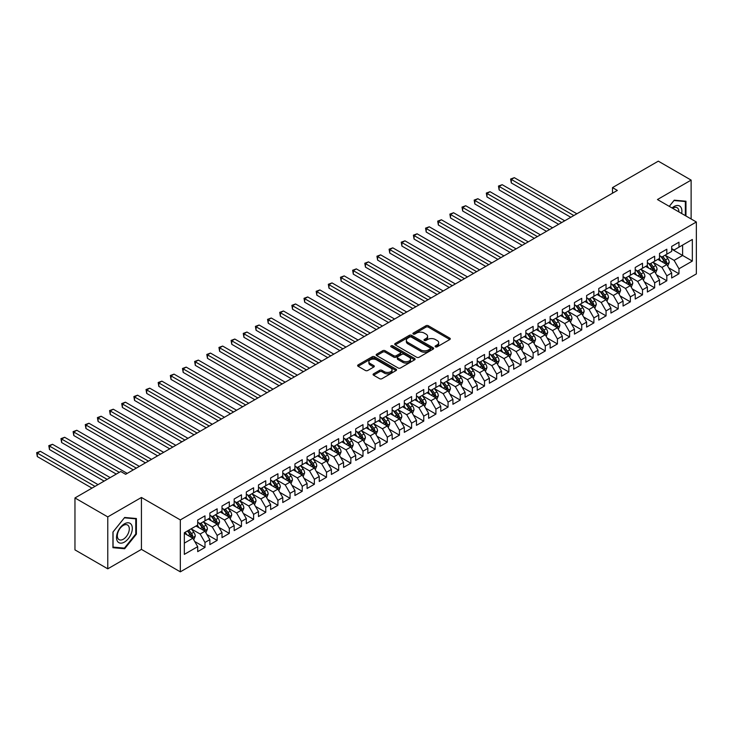 <?xml version="1.0" encoding="UTF-8"?>
<svg xmlns="http://www.w3.org/2000/svg" width="733" height="733" viewBox="0 0 733 733"><rect width="100%" height="100%" fill="white"/><g stroke="black" fill="none" stroke-linecap="round" stroke-linejoin="round"><path stroke-width="1.1" d="M435.457 346.837A1.182 0.678 0 0 0 437.125 346.837L449.796 339.516A1.686 0.971 0 0 0 450.291 338.829A1.686 0.971 0 0 0 449.796 338.142L428.329 325.745A1.686 0.971 0 0 0 425.937 325.745L413.265 333.066A1.182 0.678 0 0 0 412.917 333.542A1.182 0.678 0 0 0 413.265 334.028A1.182 0.678 0 0 0 414.933 334.028L416.573 333.084A5.397 3.115 0 0 1 424.215 333.084L426.001 334.111A5.397 3.115 0 0 1 427.586 336.319A5.397 3.115 0 0 1 426.001 338.518L424.361 339.471A1.182 0.678 0 0 0 424.013 339.947A1.182 0.678 0 0 0 424.361 340.433A1.182 0.678 0 0 0 426.029 340.433L427.669 339.489A5.397 3.115 0 0 1 435.31 339.489L437.097 340.515A5.397 3.115 0 0 1 438.673 342.723A5.397 3.115 0 0 1 437.097 344.931L435.457 345.875A1.182 0.678 0 0 0 435.109 346.361A1.182 0.678 0 0 0 435.457 346.837L435.457 345.875M373.573 373.821A1.686 0.971 0 0 0 373.079 374.508A1.686 0.971 0 0 0 373.573 375.195L379.593 378.677A1.686 0.971 0 0 0 381.985 378.677L396.058 370.55A1.686 0.971 0 0 0 396.553 369.863A1.686 0.971 0 0 0 396.058 369.166L374.59 356.769A1.686 0.971 0 0 0 372.199 356.769L358.125 364.897A1.686 0.971 0 0 0 357.631 365.593A1.686 0.971 0 0 0 358.125 366.28L365.401 370.477A1.686 0.971 0 0 0 367.783 370.477L373.812 367.004A1.686 0.971 0 0 0 374.306 366.317A1.686 0.971 0 0 0 373.812 365.62L370.202 363.541A4.517 2.602 0 0 1 368.882 361.699A4.517 2.602 0 0 1 371.668 359.289A4.517 2.602 0 0 1 376.588 359.857L390.716 368.021A4.517 2.602 0 0 1 392.045 369.863A4.517 2.602 0 0 1 389.26 372.263A4.517 2.602 0 0 1 384.339 371.704L381.985 370.339A1.686 0.971 0 0 0 379.593 370.339L373.573 373.821L373.573 375.195M107.769 516.902L107.769 568.826L141.432 549.384L141.432 497.469L107.769 516.902L74.958 497.954L120.771 471.502L125.636 474.306L617.351 190.415L612.495 187.611L612.495 193.228M141.432 497.469L180.327 519.917L696.35 221.989L696.35 273.913L180.327 571.841L180.327 519.917M691.127 218.975L691.127 180.107L657.455 199.541L696.35 221.989M691.127 180.107L658.307 161.159L612.495 187.611M416.692 357.255A1.686 0.971 0 0 0 419.084 357.255L433.157 349.128A1.686 0.971 0 0 0 433.652 348.441A1.686 0.971 0 0 0 433.157 347.754L411.689 335.357A1.686 0.971 0 0 0 409.298 335.357L395.224 343.484A1.686 0.971 0 0 0 394.73 344.171A1.686 0.971 0 0 0 395.224 344.858L416.692 357.255M391.578 347.094A1.182 0.678 0 0 1 392.778 347.259L414.585 359.848L400.53 367.966A1.686 0.971 0 0 1 398.147 367.966L376.67 355.569L376.67 354.195A1.686 0.971 0 0 0 376.176 354.882A1.686 0.971 0 0 0 376.67 355.569M376.67 354.195L382.699 350.713A1.686 0.971 0 0 1 385.082 350.713L393.795 355.743A1.686 0.971 0 0 0 396.177 355.743L400.172 353.434A1.686 0.971 0 0 0 400.667 352.747A1.686 0.971 0 0 0 400.172 352.06L391.11 346.819A1.182 0.678 0 0 1 390.762 346.343A1.182 0.678 0 0 1 391.495 345.71A1.182 0.678 0 0 1 392.778 345.857L414.612 358.464A1.686 0.971 0 0 1 415.107 359.152A1.686 0.971 0 0 1 414.612 359.839L414.612 358.464M671.675 249.147L682.615 255.46L682.615 245.079L692.337 239.462L678.969 247.186L678.969 242.202L671.675 246.407L671.675 251.392L666.819 254.195L666.819 249.22L659.526 253.426L659.526 258.41L654.661 261.214L654.661 256.238L647.376 260.444L647.376 265.428L642.511 268.232L642.511 263.248L635.218 267.463L635.218 272.447L630.362 275.251L630.362 270.266L623.068 274.481L623.068 279.456L618.203 282.269L618.203 277.285L610.91 281.49L610.91 286.475L606.054 289.278L606.054 284.303L598.76 288.509L598.76 293.493L593.895 296.297L593.895 291.313L586.611 295.527L586.611 300.512L581.745 303.315L581.745 298.331L574.452 302.546L574.452 307.521L569.596 310.334L569.596 305.349L562.303 309.564L562.303 314.539L557.437 317.352L557.437 312.368L550.144 316.574L550.144 321.558L545.288 324.362L545.288 319.386L537.995 323.592L537.995 328.576L533.129 331.38L533.129 326.396L525.845 330.61L525.845 335.595L520.98 338.399L520.98 333.414L513.686 337.629L513.686 342.604L508.83 345.417L508.83 340.433L501.537 344.647L501.537 349.623L496.672 352.436L496.672 347.451L489.378 351.657L489.378 356.641L484.522 359.445L484.522 354.47L477.229 358.675L477.229 363.66L472.364 366.463L472.364 361.479L465.07 365.694L465.07 370.678L460.214 373.482L460.214 368.497L452.921 372.712L452.921 377.687L448.065 380.5L448.065 375.516L440.771 379.721L440.771 384.706L435.906 387.519L435.906 382.534L428.613 386.74L428.613 391.724L423.756 394.528L423.756 389.553L416.463 393.758L416.463 398.743L411.598 401.547L411.598 396.562L404.304 400.777L404.304 405.761L399.448 408.565L399.448 403.581L392.155 407.795L392.155 412.771L387.29 415.584L387.29 410.599L380.006 414.805L380.006 419.789L375.14 422.602L375.14 417.618L367.847 421.823L367.847 426.808L362.991 429.611L362.991 424.636L355.697 428.842L355.697 433.826L350.832 436.63L350.832 431.645L343.539 435.86L343.539 440.845L338.683 443.648L338.683 438.664L331.389 442.879L331.389 447.854L326.524 450.667L326.524 445.682L319.24 449.888L319.24 454.872L314.375 457.676L314.375 452.701L307.081 456.906L307.081 461.891L302.225 464.695L302.225 459.719L294.932 463.925L294.932 468.909L290.066 471.713L290.066 466.729L282.773 470.943L282.773 475.928L277.917 478.731L277.917 473.747L270.624 477.962L270.624 482.937L265.758 485.75L265.758 480.766L258.474 484.971L258.474 489.956L253.609 492.759L253.609 487.784L246.315 491.99L246.315 496.974L241.459 499.778L241.459 494.802L234.166 499.008L234.166 503.992L229.301 506.796L229.301 501.812L222.007 506.027L222.007 511.011L217.151 513.815L217.151 508.83L209.858 513.045L209.858 518.02L204.993 520.833L204.993 515.849L197.708 520.054L197.708 525.039L184.331 532.754L184.331 554.368L197.708 546.653L192.843 538.233L184.331 533.322M692.337 239.462L692.337 261.076L678.969 268.791L674.113 260.371L665.298 255.286M668.698 267.847L678.969 273.776L678.969 268.791M678.969 273.776L671.675 277.99L671.675 273.006L666.819 275.81L661.954 267.389L653.149 262.304M656.548 274.866L666.819 280.794L666.819 275.81M666.819 280.794L659.526 285L659.526 280.024L654.661 282.828L649.805 274.408L640.99 269.323M644.399 281.884L654.661 287.812L654.661 282.828M654.661 287.812L647.376 292.018L647.376 287.034L642.511 289.847L637.646 281.426L628.841 276.341M632.24 288.894L642.511 294.822L642.511 289.847M642.511 294.822L635.218 299.037L635.218 294.052L630.362 296.865L625.496 288.445L616.682 283.35M620.091 295.912L630.362 301.84L630.362 296.865M630.362 301.84L623.068 306.055L623.068 301.071L618.203 303.874L613.347 295.454L604.533 290.369M607.932 302.931L618.203 308.859L618.203 303.874M618.203 308.859L610.91 313.073L610.91 308.089L606.054 310.893L601.188 302.472L592.383 297.387M595.782 309.949L606.054 315.877L606.054 310.893M606.054 315.877L598.76 320.083L598.76 315.108L593.895 317.911L589.039 309.491L580.224 304.406M583.633 316.968L593.895 322.896L593.895 317.911M593.895 322.896L586.611 327.101L586.611 322.117L581.745 324.93L576.88 316.509L568.075 311.424M571.474 323.977L581.745 329.905L581.745 324.93M581.745 329.905L574.452 334.12L574.452 329.135L569.596 331.939L564.731 323.528L555.916 318.434M559.325 330.995L569.596 336.923L569.596 331.939M569.596 336.923L562.303 341.138L562.303 336.154L557.437 338.958L552.581 330.537L543.767 325.452M547.166 338.014L557.437 343.942L557.437 338.958M557.437 343.942L550.144 348.148L550.144 343.172L545.288 345.976L540.423 337.556L531.617 332.47M535.017 345.032L545.288 350.96L545.288 345.976M545.288 350.96L537.995 355.166L537.995 350.191L533.129 352.994L528.273 344.574L519.459 339.489M522.867 352.042L533.129 357.979L533.129 352.994M533.129 357.979L525.845 362.184L525.845 357.2L520.98 360.013L516.114 351.593L507.309 346.498M510.709 359.06L520.98 364.988L520.98 360.013M520.98 364.988L513.686 369.203L513.686 364.219L508.83 367.022L503.965 358.602L495.151 353.517M498.559 366.079L508.83 372.007L508.83 367.022M508.83 372.007L501.537 376.221L501.537 371.237L496.672 374.041L491.816 365.62L483.001 360.535M486.4 373.097L496.672 379.025L496.672 374.041M496.672 379.025L489.378 383.231L489.378 378.255L484.522 381.059L479.657 372.639L470.852 367.554M474.251 380.115L484.522 386.044L484.522 381.059M484.522 386.044L477.229 390.249L477.229 385.274L472.364 388.078L467.507 379.657L458.693 374.572M462.102 387.125L472.364 393.062L472.364 388.078M472.364 393.062L465.07 397.268L465.07 392.283L460.214 395.096L455.349 386.676L446.544 381.581M449.943 394.143L460.214 400.071L460.214 395.096M460.214 400.071L452.921 404.286L452.921 399.302L448.065 402.105L443.199 393.685L434.385 388.6M437.793 401.162L448.065 407.09L448.065 402.105M448.065 407.09L440.771 411.305L440.771 406.32L435.906 409.124L431.05 400.704L422.235 395.618M425.635 408.18L435.906 414.108L435.906 409.124M435.906 414.108L428.613 418.314L428.613 413.339L423.756 416.142L418.891 407.722L410.077 402.637M413.485 415.199L423.756 421.127L423.756 416.142M423.756 421.127L416.463 425.332L416.463 420.348L411.598 423.161L406.742 414.741L397.927 409.655M401.327 422.208L411.598 428.145L411.598 423.161M411.598 428.145L404.304 432.351L404.304 427.366L399.448 430.179L394.583 421.759L385.778 416.665M389.177 429.226L399.448 435.155L399.448 430.179M399.448 435.155L392.155 439.369L392.155 434.385L387.29 437.189L382.434 428.768L373.619 423.683M377.028 436.245L387.29 442.173L387.29 437.189M387.29 442.173L380.006 446.388L380.006 441.403L375.14 444.207L370.284 435.787L361.47 430.702M364.869 443.263L375.14 449.192L375.14 444.207M375.14 449.192L367.847 453.397L367.847 448.422L362.991 451.226L358.125 442.805L349.311 437.72M352.72 450.282L362.991 456.21L362.991 451.226M362.991 456.21L355.697 460.416L355.697 455.431L350.832 458.244L345.976 449.824L337.162 444.739M340.561 457.291L350.832 463.219L350.832 458.244M350.832 463.219L343.539 467.434L343.539 462.45L338.683 465.263L333.817 456.842L325.012 451.748M328.411 464.31L338.683 470.238L338.683 465.263M338.683 470.238L331.389 474.453L331.389 469.468L326.524 472.272L321.668 463.852L312.854 458.766M316.262 471.328L326.524 477.256L326.524 472.272M326.524 477.256L319.24 481.471L319.24 476.487L314.375 479.29L309.509 470.87L300.704 465.785M304.103 478.347L314.375 484.275L314.375 479.29M314.375 484.275L307.081 488.48L307.081 483.505L302.225 486.309L297.36 477.889L288.545 472.803M291.954 485.365L302.225 491.293L302.225 486.309M302.225 491.293L294.932 495.499L294.932 490.514L290.066 493.327L285.21 484.907L276.396 479.822M279.795 492.374L290.066 498.303L290.066 493.327M290.066 498.303L282.773 502.517L282.773 497.533L277.917 500.346L273.052 491.925L264.246 486.831M267.646 499.393L277.917 505.321L277.917 500.346M277.917 505.321L270.624 509.536L270.624 504.551L265.758 507.355L260.902 498.935L252.088 493.85M255.496 506.411L265.758 512.34L265.758 507.355M265.758 512.34L258.474 516.554L258.474 511.57L253.609 514.374L248.744 505.953L239.938 500.868M243.338 513.43L253.609 519.358L253.609 514.374M253.609 519.358L246.315 523.564L246.315 518.588L241.459 521.392L236.594 512.972L227.78 507.887M231.188 520.448L241.459 526.376L241.459 521.392M241.459 526.376L234.166 530.582L234.166 525.598L229.301 528.411L224.445 519.99L215.63 514.905M219.03 527.458L229.301 533.386L229.301 528.411M229.301 533.386L222.007 537.601L222.007 532.616L217.151 535.429L212.286 527.009L203.481 521.914M206.88 534.476L217.151 540.404L217.151 535.429M217.151 540.404L209.858 544.619L209.858 539.635L204.993 542.438L200.136 534.018L191.322 528.933M194.731 541.495L204.993 547.423L204.993 542.438M204.993 547.423L197.708 551.628L197.708 546.653M197.708 522.235L200.136 523.637L204.993 520.833M184.331 543.144L192.843 538.233M209.858 515.217L212.286 516.618L217.151 513.815M200.136 534.018L204.993 531.214L196.004 526.019M209.858 539.635L204.993 531.214M222.007 508.198L224.445 509.6L229.301 506.796M212.286 527.009L217.151 524.196L208.154 519.01M222.007 532.616L217.151 524.196M234.166 501.18L236.594 502.591L241.459 499.778M224.445 519.99L229.301 517.177L220.312 511.991M234.166 525.598L229.301 517.177M246.315 494.17L248.744 495.572L253.609 492.759M236.594 512.972L241.459 510.168L232.462 504.973M246.315 518.588L241.459 510.168M258.474 487.152L260.902 488.554L265.758 485.75M248.744 505.953L253.609 503.15L244.611 497.954M258.474 511.57L253.609 503.15M270.624 480.133L273.052 481.535L277.917 478.731M260.902 498.935L265.758 496.131L256.77 490.936M270.624 504.551L265.758 496.131M282.773 473.115L285.21 474.517L290.066 471.713M273.052 491.925L277.917 489.113L268.919 483.927M282.773 497.533L277.917 489.113M294.932 466.096L297.36 467.507L302.225 464.695M285.21 484.907L290.066 482.094L281.078 476.908M294.932 490.514L290.066 482.094M307.081 459.087L309.509 460.489L314.375 457.676M297.36 477.889L302.225 475.085L293.227 469.89M307.081 483.505L302.225 475.085M319.24 452.069L321.668 453.47L326.524 450.667M309.509 470.87L314.375 468.066L305.377 462.871M319.24 476.487L314.375 468.066M331.389 445.05L333.817 446.452L338.683 443.648M321.668 463.852L326.524 461.048L317.536 455.853M331.389 469.468L326.524 461.048M343.539 438.032L345.976 439.434L350.832 436.63M333.817 456.842L338.683 454.029L329.685 448.843M343.539 462.45L338.683 454.029M355.697 431.013L358.125 432.424L362.991 429.611M345.976 449.824L350.832 447.011L341.844 441.825M355.697 455.431L350.832 447.011M367.847 424.004L370.284 425.406L375.14 422.602M358.125 442.805L362.991 440.002L353.993 434.806M367.847 448.422L362.991 440.002M380.006 416.985L382.434 418.387L387.29 415.584M370.284 435.787L375.14 432.983L366.152 427.788M380.006 441.403L375.14 432.983M392.155 409.967L394.583 411.369L399.448 408.565M382.434 428.768L387.29 425.965L378.301 420.769M392.155 434.385L387.29 425.965M404.304 402.948L406.742 404.35L411.598 401.547M394.583 421.759L399.448 418.946L390.451 413.76M404.304 427.366L399.448 418.946M416.463 395.93L418.891 397.341L423.756 394.528M406.742 414.741L411.598 411.937L402.609 406.742M416.463 420.348L411.598 411.937M428.613 388.921L431.05 390.322L435.906 387.519M418.891 407.722L423.756 404.918L414.759 399.723M428.613 413.339L423.756 404.918M440.771 381.902L443.199 383.304L448.065 380.5M431.05 400.704L435.906 397.9L426.918 392.705M440.771 406.32L435.906 397.9M452.921 374.884L455.349 376.286L460.214 373.482M443.199 393.685L448.065 390.881L439.067 385.686M452.921 399.302L448.065 390.881M465.07 367.865L467.507 369.267L472.364 366.463M455.349 386.676L460.214 383.863L451.216 378.677M465.07 392.283L460.214 383.863M477.229 360.856L479.657 362.258L484.522 359.445M467.507 379.657L472.364 376.854L463.375 371.658M477.229 385.274L472.364 376.854M489.378 353.837L491.816 355.239L496.672 352.436M479.657 372.639L484.522 369.835L475.525 364.64M489.378 378.255L484.522 369.835M501.537 346.819L503.965 348.221L508.83 345.417M491.816 365.62L496.672 362.817L487.683 357.622M501.537 371.237L496.672 362.817M513.686 339.8L516.114 341.202L520.98 338.399M503.965 358.602L508.83 355.798L499.833 350.603M513.686 364.219L508.83 355.798M525.845 332.782L528.273 334.193L533.129 331.38M516.114 351.593L520.98 348.78L511.982 343.594M525.845 357.2L520.98 348.78M537.995 325.773L540.423 327.175L545.288 324.362M528.273 344.574L533.129 341.77L524.141 336.575M537.995 350.191L533.129 341.77M550.144 318.754L552.581 320.156L557.437 317.352M540.423 337.556L545.288 334.752L536.29 329.557M550.144 343.172L545.288 334.752M562.303 311.736L564.731 313.138L569.596 310.334M552.581 330.537L557.437 327.733L548.449 322.538M562.303 336.154L557.437 327.733M574.452 304.717L576.88 306.119L581.745 303.315M564.731 323.528L569.596 320.715L560.598 315.529M574.452 329.135L569.596 320.715M586.611 297.699L589.039 299.11L593.895 296.297M576.88 316.509L581.745 313.697L572.748 308.511M586.611 322.117L581.745 313.697M598.76 290.689L601.188 292.091L606.054 289.278M589.039 309.491L593.895 306.687L584.907 301.492M598.76 315.108L593.895 306.687M610.91 283.671L613.347 285.073L618.203 282.269M601.188 302.472L606.054 299.669L597.056 294.474M610.91 308.089L606.054 299.669M623.068 276.653L625.496 278.054L630.362 275.251M613.347 295.454L618.203 292.65L609.215 287.455M623.068 301.071L618.203 292.65M635.218 269.634L637.646 271.036L642.511 268.232M625.496 288.445L630.362 285.632L621.364 280.446M635.218 294.052L630.362 285.632M647.376 262.616L649.805 264.027L654.661 261.214M637.646 281.426L642.511 278.613L633.514 273.427M647.376 287.034L642.511 278.613M659.526 255.606L661.954 257.008L666.819 254.195M649.805 274.408L654.661 271.604L645.672 266.409M659.526 280.024L654.661 271.604M671.675 248.588L674.113 249.99L678.969 247.186M661.954 267.389L666.819 264.586L657.822 259.39M671.675 273.006L666.819 264.586M74.958 497.954L74.958 549.878L107.769 568.826M141.432 549.384L180.327 571.841M674.113 260.371L682.615 255.46L692.337 261.076M685.96 215.997L685.96 201.227L674.232 200.182L669.266 206.358M136.393 534.155L136.393 518.515L124.665 517.471L112.937 532.057L112.937 547.698L124.665 548.742L136.393 534.155L135.779 533.807M435.924 347.002L437.097 346.333A5.397 3.115 0 0 0 438.673 344.125L438.673 342.723M427.586 336.319L427.586 337.721A5.397 3.115 0 0 1 426.001 339.929L424.828 340.598M449.796 338.142L449.796 339.516L428.329 327.147A1.686 0.971 0 0 0 425.937 327.147L413.742 334.193M433.157 347.754L433.157 349.128L411.689 336.759A1.686 0.971 0 0 0 409.298 336.759L395.243 344.867L395.224 343.484M430.179 348.926A1.182 0.678 0 0 0 430.518 348.441A1.182 0.678 0 0 0 430.179 347.955L411.332 337.079A1.182 0.678 0 0 0 409.655 337.079L407.933 338.078A5.397 3.115 0 0 0 406.348 340.277A5.397 3.115 0 0 0 407.933 342.485L420.815 349.925A5.397 3.115 0 0 0 428.448 349.925L430.179 348.926L430.179 350.328A1.182 0.678 0 0 0 430.518 349.843L430.518 348.441M406.348 340.277L406.348 341.679A5.397 3.115 0 0 0 407.933 343.887L407.933 342.485M430.179 350.328L428.448 351.327A5.397 3.115 0 0 1 420.815 351.327L407.933 343.887M376.698 355.578L382.699 352.115L382.699 350.713M400.667 352.747L400.667 354.149A1.686 0.971 0 0 1 400.172 354.836L396.177 357.145A1.686 0.971 0 0 1 393.795 357.145L385.082 352.115A1.686 0.971 0 0 0 382.699 352.115M402.829 360.957A4.517 2.602 0 0 0 407.75 361.525A4.517 2.602 0 0 0 410.535 359.115A4.517 2.602 0 0 0 409.206 357.273L404.231 354.396A1.686 0.971 0 0 0 401.849 354.396L397.845 356.705A1.686 0.971 0 0 0 397.35 357.392A1.686 0.971 0 0 0 397.845 358.08L402.829 360.957L402.829 362.359A4.517 2.602 0 0 0 407.75 362.927A4.517 2.602 0 0 0 410.535 360.517L410.535 359.115M397.35 357.392L397.35 358.794A1.686 0.971 0 0 0 397.845 359.482L397.845 358.08M402.829 362.359L397.845 359.482M392.045 369.863L392.045 371.264A4.517 2.602 0 0 1 389.26 373.665A4.517 2.602 0 0 1 384.339 373.106L381.985 371.741A1.686 0.971 0 0 0 379.593 371.741L373.592 375.214M368.882 361.699L368.882 363.101A4.517 2.602 0 0 0 370.202 364.942L370.202 363.541M373.784 367.013L370.202 364.942M396.04 370.559L374.59 358.18A1.686 0.971 0 0 0 372.199 358.18L358.144 366.289M123.428 548.027L124.665 548.742M667.717 266.143L669.22 262.469A4.554 2.63 -120 0 0 667.772 258.584L665.188 255.139M661.074 261.269L659.114 258.648M576.88 213.779L514.328 177.67L511.295 179.42L511.295 182.929L570.805 217.289M660.607 256.229L664.006 260.765A4.554 2.63 60 0 1 665.307 263.504C665.995 264.421 666.48 264.137 666.764 262.661A4.554 2.63 -120 0 0 665.463 259.922L662.879 256.477M661.404 256.687L664.593 260.948A2.318 1.338 60 0 1 665.014 261.654L666.764 262.661M511.295 182.929L510.626 179.035L573.847 215.539M510.626 179.035L514.328 177.67M655.568 273.162L657.07 269.478A4.554 2.63 -120 0 0 655.614 265.603L653.039 262.157M648.925 268.287L646.955 265.667M564.731 220.798L502.178 184.689L499.136 186.439L499.136 189.948L558.656 224.307M648.448 263.239L651.848 267.774A4.554 2.63 60 0 1 653.149 270.514C653.836 271.43 654.322 271.155 654.615 269.68A4.554 2.63 -120 0 0 653.305 266.94L650.73 263.486M649.255 263.706L652.443 267.957A2.318 1.338 60 0 1 652.865 268.663L654.615 269.68M499.136 189.948L498.467 186.054L561.689 222.557M498.467 186.054L502.178 184.689M643.409 280.171L644.921 276.497A4.554 2.63 -120 0 0 643.464 272.621L640.88 269.176M636.766 275.306L634.805 272.685M552.581 227.816L490.029 191.707L486.987 193.457L486.987 196.966L546.497 231.326M636.299 270.257L639.698 274.793A4.554 2.63 60 0 1 640.999 277.532C641.687 278.448 642.172 278.174 642.456 276.689A4.554 2.63 -120 0 0 641.155 273.95L638.571 270.504M637.096 270.724L640.285 274.976A2.318 1.338 60 0 1 640.706 275.681L642.456 276.689M486.987 196.966L486.318 193.072L549.539 229.576M486.318 193.072L490.029 191.707M681.644 213.505A11.169 6.45 120 0 0 680.829 207.164A11.169 6.45 120 0 0 672.042 207.961M678.859 211.892A8.457 4.884 120 0 0 678.062 208.593A8.457 4.884 120 0 0 677.109 207.714A8.457 4.884 120 0 0 672.619 208.291M673.966 200.512L685.355 201.538L685.355 215.639M684.595 201.108L685.355 201.538M669.293 206.367L673.984 200.53M117.582 541.476A11.169 6.45 120 0 0 128.367 538.59A11.169 6.45 120 0 0 131.262 524.462A11.169 6.45 120 0 0 120.469 527.348A11.169 6.45 120 0 0 117.582 541.476M118.132 538.773A8.457 4.884 120 0 0 119.085 539.653A8.457 4.884 120 0 0 126.956 535.704A8.457 4.884 120 0 0 128.495 525.882A8.457 4.884 120 0 0 127.542 525.002A8.457 4.884 120 0 0 119.671 528.951A8.457 4.884 120 0 0 118.132 538.773M124.418 517.819L135.779 518.836L135.779 533.981L124.418 548.119L113.056 547.102L113.056 531.956L124.399 517.8M135.028 518.396L135.779 518.836M631.26 287.189L632.762 283.515A4.554 2.63 -120 0 0 631.315 279.639L628.731 276.194M624.617 282.315L622.656 279.694M540.423 234.835L477.87 198.716L474.837 200.476L474.837 203.985L534.348 238.344M624.14 277.276L627.54 281.811A4.554 2.63 60 0 1 628.85 284.551C629.528 285.467 630.014 285.183 630.307 283.708A4.554 2.63 -120 0 0 629.006 280.968L626.422 277.523M624.947 277.734L628.135 281.994A2.318 1.338 60 0 1 628.557 282.7L630.307 283.708M474.837 203.985L474.169 200.091L537.39 236.585M474.169 200.091L477.87 198.716M619.101 294.208L620.613 290.534A4.554 2.63 -120 0 0 619.156 286.649L616.572 283.204M612.458 289.333L610.497 286.713M528.273 241.853L465.721 205.735L462.679 207.494L462.679 211.003L522.198 245.363M611.991 284.294L615.39 288.829A4.554 2.63 60 0 1 616.691 291.569C617.378 292.485 617.864 292.201 618.148 290.726A4.554 2.63 -120 0 0 616.847 287.987L614.263 284.541M612.797 284.752L615.986 289.013A2.318 1.338 60 0 1 616.407 289.718L618.148 290.726M462.679 211.003L462.01 207.1L525.231 243.603M462.01 207.1L465.721 205.735M606.951 301.226L608.454 297.552A4.554 2.63 -120 0 0 607.006 293.667L604.423 290.222M600.309 296.352L598.348 293.731M516.114 248.863L453.562 212.753L450.529 214.503L450.529 218.013L510.04 252.372M599.841 291.313L603.241 295.848A4.554 2.63 60 0 1 604.542 298.588C605.229 299.504 605.715 299.22 605.999 297.745A4.554 2.63 -120 0 0 604.698 295.005L602.114 291.56M600.639 291.771L603.827 296.031A2.318 1.338 60 0 1 604.249 296.737L605.999 297.745M450.529 218.013L449.86 214.118L513.082 250.622M449.86 214.118L453.562 212.753M594.802 308.245L596.305 304.561A4.554 2.63 -120 0 0 594.848 300.686L592.273 297.241M588.159 303.37L586.189 300.75M503.965 255.881L441.413 219.772L438.371 221.522L438.371 225.031L497.89 259.39M587.683 298.322L591.082 302.857A4.554 2.63 60 0 1 592.383 305.597C593.07 306.513 593.556 306.238 593.849 304.763A4.554 2.63 -120 0 0 592.539 302.023L589.964 298.569M588.489 298.789L591.678 303.041A2.318 1.338 60 0 1 592.099 303.746L593.849 304.763M438.371 225.031L437.702 221.137L500.923 257.64M437.702 221.137L441.413 219.772M582.643 315.254L584.155 311.58A4.554 2.63 -120 0 0 582.698 307.704L580.115 304.259M576.001 310.389L574.04 307.768M491.816 262.9L429.263 226.79L426.221 228.54L426.221 232.049L485.732 266.409M575.533 305.34L578.933 309.876A4.554 2.63 60 0 1 580.234 312.615C580.921 313.532 581.406 313.257 581.69 311.772A4.554 2.63 -120 0 0 580.389 309.033L577.806 305.588M576.33 305.808L579.519 310.059A2.318 1.338 60 0 1 579.94 310.765L581.69 311.772M426.221 232.049L425.552 228.155L488.774 264.65M425.552 228.155L429.263 226.79M570.494 322.273L571.997 318.598A4.554 2.63 -120 0 0 570.549 314.723L567.965 311.268M563.851 317.398L561.89 314.778M479.657 269.918L417.104 233.8L414.072 235.559L414.072 239.068L473.582 273.427M563.375 312.359L566.774 316.894A4.554 2.63 60 0 1 568.084 319.634C568.762 320.55 569.248 320.266 569.541 318.791A4.554 2.63 -120 0 0 568.24 316.051L565.656 312.606M564.181 312.817L567.369 317.077A2.318 1.338 60 0 1 567.791 317.783L569.541 318.791M414.072 239.068L413.403 235.174L476.624 271.668M413.403 235.174L417.104 233.8M558.335 329.291L559.847 325.617A4.554 2.63 -120 0 0 558.39 321.732L555.806 318.287M551.692 324.417L549.732 321.796M467.507 276.937L404.955 240.818L401.913 242.577L401.913 246.077L461.433 280.446M551.225 319.377L554.624 323.913A4.554 2.63 60 0 1 555.926 326.652C556.613 327.569 557.098 327.284 557.382 325.809A4.554 2.63 -120 0 0 556.081 323.07L553.497 319.625M552.022 319.835L555.22 324.096A2.318 1.338 60 0 1 555.641 324.801L557.382 325.809M401.913 246.077L401.244 242.183L464.465 278.687M401.244 242.183L404.955 240.818M546.186 336.31L547.688 332.626A4.554 2.63 -120 0 0 546.241 328.75L543.657 325.305M539.543 331.435L537.582 328.815M455.349 283.946L392.796 247.836L389.764 249.586L389.764 253.096L449.274 287.455M539.076 326.396L542.475 330.931A4.554 2.63 60 0 1 543.776 333.671C544.463 334.587 544.949 334.303 545.233 332.828A4.554 2.63 -120 0 0 543.932 330.088L541.348 326.643M539.873 326.854L543.061 331.114A2.318 1.338 60 0 1 543.483 331.811L545.233 332.828M389.764 253.096L389.095 249.202L452.316 285.705M389.095 249.202L392.796 247.836M534.036 343.328L535.539 339.645A4.554 2.63 -120 0 0 534.082 335.769L531.507 332.324M527.394 338.454L525.424 335.833M443.199 290.964L380.647 254.855L377.605 256.605L377.605 260.114L437.125 294.474M526.917 333.405L530.316 337.94A4.554 2.63 60 0 1 531.617 340.68C532.305 341.596 532.79 341.321 533.083 339.837A4.554 2.63 -120 0 0 531.773 337.107L529.199 333.652M527.723 333.872L530.912 338.124A2.318 1.338 60 0 1 531.333 338.829L533.083 339.837M377.605 260.114L376.936 256.22L440.157 292.724M376.936 256.22L380.647 254.855M521.878 350.337L523.389 346.663A4.554 2.63 -120 0 0 521.933 342.787L519.349 339.342M515.235 345.463L513.274 342.852M431.041 297.983L368.497 261.873L365.455 263.623L365.455 267.133L424.966 301.492M514.768 340.424L518.167 344.959A4.554 2.63 60 0 1 519.468 347.699C520.155 348.615 520.641 348.34 520.925 346.856A4.554 2.63 -120 0 0 519.624 344.116L517.04 340.671M515.565 340.891L518.753 345.142A2.318 1.338 60 0 1 519.175 345.848L520.925 346.856M365.455 267.133L364.787 263.239L428.008 299.733M364.787 263.239L368.497 261.873M509.728 357.356L511.231 353.682A4.554 2.63 -120 0 0 509.774 349.806L507.199 346.352M503.085 352.481L501.125 349.861M418.891 305.001L356.339 268.883L353.306 270.642L353.306 274.151L412.816 308.511M502.609 347.442L506.008 351.977A4.554 2.63 60 0 1 507.318 354.717C507.996 355.633 508.482 355.349 508.775 353.874A4.554 2.63 -120 0 0 507.465 351.134L504.89 347.689M503.415 347.9L506.604 352.161A2.318 1.338 60 0 1 507.025 352.866L508.775 353.874M353.306 274.151L352.637 270.257L415.849 306.751M352.637 270.257L356.339 268.883M497.57 364.374L499.081 360.7A4.554 2.63 -120 0 0 497.625 356.815L495.041 353.37M490.927 359.5L488.966 356.879M406.742 312.02L344.189 275.901L341.147 277.66L341.147 281.16L400.658 315.52M490.459 354.46L493.859 358.996A4.554 2.63 60 0 1 495.16 361.736C495.847 362.652 496.333 362.368 496.617 360.893A4.554 2.63 -120 0 0 495.316 358.153L492.732 354.708M491.257 354.919L494.445 359.179A2.318 1.338 60 0 1 494.867 359.885L496.617 360.893M341.147 281.16L340.478 277.266L403.7 313.77M340.478 277.266L344.189 275.901M485.42 371.393L486.923 367.709A4.554 2.63 -120 0 0 485.475 363.834L482.891 360.389M478.777 366.518L476.816 363.898M394.583 319.029L332.031 282.92L328.998 284.67L328.998 288.179L388.508 322.538M478.31 361.47L481.7 366.014A4.554 2.63 60 0 1 483.01 368.754C483.688 369.67 484.183 369.386 484.467 367.911A4.554 2.63 -120 0 0 483.166 365.171L480.582 361.726M479.107 361.937L482.296 366.198A2.318 1.338 60 0 1 482.717 366.894L484.467 367.911M328.998 288.179L328.329 284.285L391.55 320.788M328.329 284.285L332.031 282.92M473.261 378.411L474.773 374.728A4.554 2.63 -120 0 0 473.316 370.852L470.733 367.407M466.619 373.537L464.658 370.916M382.434 326.048L319.881 289.938L316.839 291.688L316.839 295.197L376.359 329.557M466.151 368.488L469.551 373.024A4.554 2.63 60 0 1 470.852 375.763C471.539 376.68 472.025 376.405 472.318 374.92A4.554 2.63 -120 0 0 471.007 372.181L468.424 368.736M466.958 368.956L470.146 373.207A2.318 1.338 60 0 1 470.568 373.912L472.318 374.92M316.839 295.197L316.17 291.303L379.392 327.807M316.17 291.303L319.881 289.938M461.112 385.421L462.615 381.746A4.554 2.63 -120 0 0 461.167 377.871L458.583 374.426M454.469 380.546L452.508 377.935M370.275 333.066L307.723 296.947L304.69 298.707L304.69 302.216L364.2 336.575M454.002 375.507L457.401 380.042A4.554 2.63 60 0 1 458.702 382.782C459.389 383.698 459.875 383.414 460.159 381.939A4.554 2.63 -120 0 0 458.858 379.199L456.274 375.754M454.799 375.974L457.988 380.225A2.318 1.338 60 0 1 458.409 380.931L460.159 381.939M304.69 302.216L304.021 298.322L367.242 334.816M304.021 298.322L307.723 296.947M448.962 392.439L450.465 388.765A4.554 2.63 -120 0 0 449.008 384.889L446.434 381.435M442.32 387.565L440.35 384.944M358.125 340.085L295.573 303.966L292.531 305.725L292.531 309.234L352.051 343.594M441.843 382.525L445.243 387.061A4.554 2.63 60 0 1 446.553 389.8C447.231 390.716 447.716 390.432 448.01 388.957A4.554 2.63 -120 0 0 446.699 386.218L444.125 382.773M442.65 382.983L445.838 387.244A2.318 1.338 60 0 1 446.26 387.949L448.01 388.957M292.531 309.234L291.871 305.34L355.084 341.835M291.871 305.34L295.573 303.966M436.804 399.458L438.316 395.783A4.554 2.63 -120 0 0 436.859 391.898L434.275 388.453M430.161 394.583L428.2 391.963M345.976 347.103L283.424 310.984L280.382 312.744L280.382 316.244L339.892 350.603M429.694 389.544L433.093 394.079A4.554 2.63 60 0 1 434.394 396.819C435.081 397.735 435.567 397.451 435.851 395.976A4.554 2.63 -120 0 0 434.55 393.236L431.966 389.791M430.491 390.002L433.679 394.262A2.318 1.338 60 0 1 434.101 394.968L435.851 395.976M280.382 316.244L279.713 312.35L342.934 348.853M279.713 312.35L283.424 310.984M424.654 406.476L426.157 402.793A4.554 2.63 -120 0 0 424.709 398.917L422.126 395.472M418.012 401.602L416.051 398.981M333.817 354.112L271.265 318.003L268.232 319.753L268.232 323.262L327.743 357.622M417.544 396.553L420.934 401.098A4.554 2.63 60 0 1 422.245 403.837C422.923 404.744 423.417 404.469 423.701 402.994A4.554 2.63 -120 0 0 422.4 400.255L419.817 396.81M418.341 397.02L421.53 401.281A2.318 1.338 60 0 1 421.951 401.977L423.701 402.994M268.232 323.262L267.563 319.368L330.785 355.871M267.563 319.368L271.265 318.003M412.496 413.494L414.008 409.811A4.554 2.63 -120 0 0 412.551 405.935L409.967 402.49M405.853 408.62L403.892 406M321.668 361.131L259.115 325.021L256.074 326.771L256.074 330.281L315.593 364.64M405.386 403.571L408.785 408.107A4.554 2.63 60 0 1 410.086 410.846C410.773 411.763 411.259 411.488 411.552 410.004A4.554 2.63 -120 0 0 410.242 407.264L407.658 403.819M406.192 404.039L409.381 408.29A2.318 1.338 60 0 1 409.802 408.996L411.552 410.004M256.074 330.281L255.405 326.387L318.626 362.89M255.405 326.387L259.115 325.021M400.346 420.504L401.849 416.83A4.554 2.63 -120 0 0 400.401 412.954L397.817 409.509M393.703 415.629L391.743 413.009M309.509 368.149L246.957 332.031L243.924 333.79L243.924 337.299L303.435 371.658M393.236 410.59L396.635 415.125A4.554 2.63 60 0 1 397.937 417.865C398.624 418.781 399.109 418.497 399.393 417.022A4.554 2.63 -120 0 0 398.092 414.282L395.508 410.837M394.033 411.057L397.222 415.309A2.318 1.338 60 0 1 397.643 416.014L399.393 417.022M243.924 337.299L243.255 333.405L306.476 369.899M243.255 333.405L246.957 332.031M388.197 427.522L389.699 423.848A4.554 2.63 -120 0 0 388.243 419.972L385.668 416.518M381.554 422.648L379.584 420.027M297.36 375.168L234.807 339.049L231.765 340.808L231.765 344.318L291.285 378.677M381.078 417.608L384.477 422.144A4.554 2.63 60 0 1 385.787 424.883C386.465 425.8 386.951 425.516 387.244 424.041A4.554 2.63 -120 0 0 385.934 421.301L383.359 417.856M381.884 418.067L385.072 422.327A2.318 1.338 60 0 1 385.494 423.033L387.244 424.041M231.765 344.318L231.106 340.424L294.318 376.918M231.106 340.424L234.807 339.049M376.038 434.541L377.55 430.867A4.554 2.63 -120 0 0 376.093 426.982L373.509 423.537M369.395 429.666L367.435 427.046M285.21 382.186L222.658 346.068L219.616 347.818L219.616 351.327L279.126 385.686M368.928 424.627L372.327 429.162A4.554 2.63 60 0 1 373.628 431.902C374.316 432.818 374.801 432.534 375.085 431.059A4.554 2.63 -120 0 0 373.784 428.319L371.2 424.874M369.725 425.085L372.914 429.346A2.318 1.338 60 0 1 373.335 430.051L375.085 431.059M219.616 351.327L218.947 347.433L282.168 383.936M218.947 347.433L222.658 346.068M363.889 441.559L365.391 437.876A4.554 2.63 -120 0 0 363.944 434L361.36 430.555M357.246 436.685L355.285 434.064M273.052 389.196L210.499 353.086L207.466 354.836L207.466 358.345L266.977 392.705M356.779 431.636L360.169 436.181A4.554 2.63 60 0 1 361.479 438.911C362.157 439.827 362.643 439.553 362.936 438.077A4.554 2.63 -120 0 0 361.635 435.338L359.051 431.884M357.576 432.103L360.764 436.355A2.318 1.338 60 0 1 361.186 437.06L362.936 438.077M207.466 358.345L206.798 354.451L270.019 390.955M206.798 354.451L210.499 353.086M351.73 448.578L353.242 444.894A4.554 2.63 -120 0 0 351.785 441.019L349.201 437.574M345.087 443.703L343.126 441.083M260.902 396.214L198.35 360.105L195.308 361.855L195.308 365.364L254.827 399.723M344.62 438.655L348.019 443.19A4.554 2.63 60 0 1 349.32 445.93C350.007 446.846 350.493 446.571 350.777 445.087A4.554 2.63 -120 0 0 349.476 442.347L346.892 438.902M345.426 439.122L348.615 443.373A2.318 1.338 60 0 1 349.036 444.079L350.777 445.087M195.308 365.364L194.639 361.47L257.86 397.973M194.639 361.47L198.35 360.105M339.581 455.587L341.083 451.913A4.554 2.63 -120 0 0 339.636 448.037L337.052 444.592M332.938 450.713L330.977 448.092M248.744 403.232L186.191 367.114L183.158 368.873L183.158 372.382L242.669 406.742M332.47 445.673L335.87 450.209A4.554 2.63 60 0 1 337.171 452.948C337.858 453.864 338.344 453.58 338.628 452.105A4.554 2.63 -120 0 0 337.327 449.366L334.743 445.921M333.268 446.14L336.456 450.392A2.318 1.338 60 0 1 336.878 451.097L338.628 452.105M183.158 372.382L182.49 368.488L245.711 404.983M182.49 368.488L186.191 367.114M327.431 462.605L328.934 458.931A4.554 2.63 -120 0 0 327.477 455.046L324.902 451.601M320.788 457.731L318.818 455.111M236.594 410.251L174.042 374.132L171 375.892L171 379.401L230.519 413.76M320.312 452.692L323.711 457.227A4.554 2.63 60 0 1 325.012 459.967C325.699 460.883 326.185 460.599 326.478 459.124A4.554 2.63 -120 0 0 325.168 456.384L322.593 452.939M321.118 453.15L324.307 457.41A2.318 1.338 60 0 1 324.728 458.116L326.478 459.124M171 379.401L170.331 375.507L233.552 412.001M170.331 375.507L174.042 374.132M315.272 469.624L316.784 465.95A4.554 2.63 -120 0 0 315.327 462.065L312.744 458.62M308.63 464.749L306.669 462.129M224.445 417.269L161.892 381.151L158.85 382.901L158.85 386.41L218.361 420.769M308.162 459.71L311.562 464.246A4.554 2.63 60 0 1 312.863 466.985C313.55 467.901 314.036 467.617 314.32 466.142A4.554 2.63 -120 0 0 313.018 463.403L310.435 459.957M308.959 460.168L312.148 464.429A2.318 1.338 60 0 1 312.57 465.134L314.32 466.142M158.85 386.41L158.181 382.516L221.403 419.019M158.181 382.516L161.892 381.151M303.123 476.642L304.626 472.959A4.554 2.63 -120 0 0 303.178 469.083L300.594 465.638M296.48 471.768L294.519 469.147M212.286 424.279L149.734 388.169L146.701 389.919L146.701 393.429L206.211 427.788M296.013 466.719L299.403 471.255A4.554 2.63 60 0 1 300.713 473.994C301.391 474.911 301.877 474.636 302.17 473.161A4.554 2.63 -120 0 0 300.869 470.421L298.285 466.967M296.81 467.187L299.999 471.438A2.318 1.338 60 0 1 300.42 472.144L302.17 473.161M146.701 393.429L146.032 389.535L209.253 426.038M146.032 389.535L149.734 388.169M290.964 483.652L292.476 479.978A4.554 2.63 -120 0 0 291.019 476.102L288.435 472.657M284.322 478.786L282.361 476.166M200.136 431.297L137.584 395.188L134.542 396.938L134.542 400.447L194.062 434.806M283.854 473.738L287.254 478.273A4.554 2.63 60 0 1 288.555 481.013C289.242 481.929 289.727 481.654 290.011 480.17A4.554 2.63 -120 0 0 288.71 477.43L286.127 473.985M284.661 474.205L287.849 478.457A2.318 1.338 60 0 1 288.271 479.162L290.011 480.17M134.542 400.447L133.873 396.553L197.095 433.056M133.873 396.553L137.584 395.188M278.815 490.67L280.318 486.996A4.554 2.63 -120 0 0 278.87 483.12L276.286 479.675M272.172 485.796L270.211 483.175M187.978 438.316L125.425 402.197L122.393 403.956L122.393 407.466L181.903 441.825M271.705 480.756L275.104 485.292A4.554 2.63 60 0 1 276.405 488.031C277.092 488.948 277.578 488.664 277.862 487.188A4.554 2.63 -120 0 0 276.561 484.449L273.977 481.004M272.502 481.215L275.69 485.475A2.318 1.338 60 0 1 276.112 486.181L277.862 487.188M122.393 407.466L121.724 403.571L184.945 440.066M121.724 403.571L125.425 402.197M266.665 497.689L268.168 494.015A4.554 2.63 -120 0 0 266.711 490.13L264.137 486.685M260.023 492.814L258.053 490.194M175.828 445.334L113.276 409.216L110.234 410.975L110.234 414.484L169.754 448.843M259.546 487.775L262.945 492.31A4.554 2.63 60 0 1 264.246 495.05C264.934 495.966 265.419 495.682 265.712 494.207A4.554 2.63 -120 0 0 264.402 491.467L261.828 488.022M260.352 488.233L263.541 492.494A2.318 1.338 60 0 1 263.962 493.199L265.712 494.207M110.234 414.484L109.565 410.59L172.786 447.084M109.565 410.59L113.276 409.216M254.507 504.707L256.019 501.033A4.554 2.63 -120 0 0 254.562 497.148L251.978 493.703M247.864 499.833L245.903 497.212M163.679 452.343L101.127 416.234L98.085 417.984L98.085 421.493L157.595 455.853M247.397 494.793L250.796 499.329A4.554 2.63 60 0 1 252.097 502.068C252.784 502.985 253.27 502.701 253.554 501.225A4.554 2.63 -120 0 0 252.253 498.486L249.669 495.041M248.194 495.251L251.382 499.512A2.318 1.338 60 0 1 251.804 500.218L253.554 501.225M98.085 421.493L97.416 417.599L160.637 454.103M97.416 417.599L101.127 416.234M242.357 511.726L243.86 508.042A4.554 2.63 -120 0 0 242.412 504.167L239.828 500.721M235.714 506.851L233.754 504.231M151.52 459.362L88.968 423.253L85.935 425.003L85.935 428.512L145.446 462.871M235.238 501.803L238.637 506.338A4.554 2.63 60 0 1 239.948 509.078C240.626 509.994 241.111 509.719 241.404 508.244A4.554 2.63 -120 0 0 240.103 505.504L237.519 502.05M236.044 502.27L239.233 506.521A2.318 1.338 60 0 1 239.654 507.227L241.404 508.244M85.935 428.512L85.266 424.618L148.487 461.121M85.266 424.618L88.968 423.253M230.199 518.735L231.71 515.061A4.554 2.63 -120 0 0 230.254 511.185L227.67 507.74M223.556 513.87L221.595 511.249M139.371 466.38L76.818 430.271L73.776 432.021L73.776 435.53L133.296 469.89M223.089 508.821L226.488 513.357A4.554 2.63 60 0 1 227.789 516.096C228.476 517.012 228.962 516.738 229.246 515.253A4.554 2.63 -120 0 0 227.945 512.514L225.361 509.069M223.895 509.288L227.083 513.54A2.318 1.338 60 0 1 227.505 514.245L229.246 515.253M73.776 435.53L73.108 431.636L136.329 468.14M73.108 431.636L76.818 430.271M218.049 525.753L219.552 522.079A4.554 2.63 -120 0 0 218.104 518.204L215.52 514.749M211.406 520.879L209.446 518.258M127.212 473.399L64.66 437.28L61.627 439.04L61.627 442.549L116.281 474.095M210.939 515.84L214.338 520.375A4.554 2.63 60 0 1 215.639 523.115C216.327 524.031 216.812 523.747 217.096 522.272A4.554 2.63 -120 0 0 215.795 519.532L213.211 516.087M211.736 516.298L214.925 520.558A2.318 1.338 60 0 1 215.346 521.264L217.096 522.272M61.627 442.549L60.958 438.655L119.314 472.345M60.958 438.655L64.66 437.28M205.9 532.772L207.402 529.098A4.554 2.63 -120 0 0 205.946 525.213L203.371 521.768M199.257 527.897L197.287 525.277M110.197 477.604L52.51 444.299L49.468 446.058L49.468 449.558L104.123 481.114M198.78 522.858L202.18 527.394A4.554 2.63 60 0 1 203.481 530.133C204.168 531.049 204.654 530.765 204.947 529.29A4.554 2.63 -120 0 0 203.637 526.551L201.062 523.105M199.587 523.316L202.775 527.577A2.318 1.338 60 0 1 203.197 528.282L204.947 529.29M49.468 449.558L48.799 445.664L107.165 479.364M48.799 445.664L52.51 444.299M193.741 539.79L195.253 536.116A4.554 2.63 -120 0 0 193.796 532.231L191.212 528.786M187.098 534.916L185.137 532.295M98.048 484.623L40.361 451.317L37.319 453.067L37.319 456.577L91.973 488.132M187.446 530.958L190.03 534.412A4.554 2.63 60 0 1 191.331 537.152C192.019 538.068 192.504 537.784 192.788 536.309A4.554 2.63 -120 0 0 191.487 533.569L188.903 530.124M187.767 530.774L190.617 534.595A2.318 1.338 60 0 1 191.038 535.301L192.788 536.309M37.319 456.577L36.65 452.682L95.006 486.382M36.65 452.682L40.361 451.317M437.097 346.333L437.097 344.931M424.361 340.433L424.361 339.471M426.001 339.929L426.001 338.518M413.265 334.028L413.265 333.066M425.937 327.147L425.937 325.745M428.329 327.147L428.329 325.745M409.298 336.759L409.298 335.357M411.689 336.759L411.689 335.357M420.815 351.327L420.815 349.925M428.448 351.327L428.448 349.925M385.082 352.115L385.082 350.713M393.795 357.145L393.795 355.743M396.177 357.145L396.177 355.743M400.172 354.836L400.172 353.434M392.778 347.259L392.778 345.857M379.593 371.741L379.593 370.339M381.985 371.741L381.985 370.339M384.339 373.106L384.339 371.704M373.812 367.004L373.812 365.62M358.125 366.28L358.125 364.897M372.199 358.18L372.199 356.769M374.59 358.18L374.59 356.769M396.058 370.55L396.058 369.166M666.242 264.256L669.192 262.551M665.463 259.922L667.772 258.584M662.101 261.864L664.006 260.765M654.093 271.274L657.043 269.57M653.305 266.94L655.614 265.603M649.951 268.874L651.848 267.774M641.943 278.283L644.884 276.588M641.155 273.95L643.464 272.621M637.792 275.892L639.698 274.793M629.784 285.302L632.735 283.607M629.006 280.968L631.315 279.639M625.643 282.911L627.54 281.811M617.635 292.32L620.585 290.616M616.847 287.987L619.156 286.649M613.484 289.929L615.39 288.829M605.476 299.339L608.427 297.635M604.698 295.005L607.006 293.667M601.335 296.947L603.241 295.848M593.327 306.357L596.277 304.653M592.539 302.023L594.848 300.686M589.176 303.957L591.082 302.857M581.177 313.367L584.119 311.672M580.389 309.033L582.698 307.704M577.027 310.975L578.933 309.876M569.019 320.385L571.969 318.69M568.24 316.051L570.549 314.723M564.877 317.994L566.774 316.894M556.869 327.404L559.81 325.699M556.081 323.07L558.39 321.732M552.719 325.012L554.624 323.913M544.711 334.422L547.661 332.718M543.932 330.088L546.241 328.75M540.569 332.031L542.475 330.931M532.561 341.441L535.511 339.736M531.773 337.107L534.082 335.769M528.411 339.04L530.316 337.94M520.412 348.45L523.353 346.755M519.624 344.116L521.933 342.787M516.261 346.058L518.167 344.959M508.253 355.468L511.203 353.764M507.465 351.134L509.774 349.806M504.112 353.077L506.008 351.977M496.104 362.487L499.045 360.783M495.316 358.153L497.625 356.815M491.953 360.095L493.859 358.996M483.945 369.505L486.895 367.801M483.166 365.171L485.475 363.834M479.803 367.105L481.7 366.014M471.795 376.524L474.746 374.82M471.007 372.181L473.316 370.852M467.645 374.123L469.551 373.024M459.646 383.533L462.587 381.838M458.858 379.199L461.167 377.871M455.495 381.142L457.401 380.042M447.487 390.552L450.438 388.847M446.699 386.218L449.008 384.889M443.346 388.16L445.243 387.061M435.338 397.57L438.279 395.866M434.55 393.236L436.859 391.898M431.187 395.179L433.093 394.079M423.179 404.589L426.13 402.884M422.4 400.255L424.709 398.917M419.038 402.188L420.934 401.098M411.03 411.607L413.98 409.903M410.242 407.264L412.551 405.935M406.879 409.206L408.785 408.107M398.88 418.616L401.821 416.921M398.092 414.282L400.401 412.954M394.73 416.225L396.635 415.125M386.722 425.635L389.672 423.931M385.934 421.301L388.243 419.972M382.58 423.243L384.477 422.144M374.572 432.653L377.513 430.949M373.784 428.319L376.093 426.982M370.422 430.262L372.327 429.162M362.414 439.672L365.364 437.968M361.635 435.338L363.944 434M358.272 437.271L360.169 436.181M350.264 446.69L353.214 444.986M349.476 442.347L351.785 441.019M346.113 444.29L348.019 443.19M338.115 453.7L341.056 452.004M337.327 449.366L339.636 448.037M333.964 451.308L335.87 450.209M325.956 460.718L328.906 459.014M325.168 456.384L327.477 455.046M321.814 458.327L323.711 457.227M313.806 467.736L316.748 466.032M313.018 463.403L315.327 462.065M309.656 465.345L311.562 464.246M301.648 474.755L304.598 473.051M300.869 470.421L303.178 469.083M297.506 472.354L299.403 471.255M289.498 481.764L292.449 480.069M288.71 477.43L291.019 476.102M285.348 479.373L287.254 478.273M277.34 488.783L280.29 487.088M276.561 484.449L278.87 483.12M273.198 486.391L275.104 485.292M265.19 495.801L268.141 494.097M264.402 491.467L266.711 490.13M261.04 493.41L262.945 492.31M253.041 502.82L255.982 501.115M252.253 498.486L254.562 497.148M248.89 500.428L250.796 499.329M240.882 509.838L243.832 508.134M240.103 505.504L242.412 504.167M236.741 507.438L238.637 506.338M228.733 516.847L231.683 515.152M227.945 512.514L230.254 511.185M224.582 514.456L226.488 513.357M216.574 523.866L219.524 522.171M215.795 519.532L218.104 518.204M212.433 521.475L214.338 520.375M204.425 530.884L207.375 529.18M203.637 526.551L205.946 525.213M200.274 528.493L202.18 527.394M192.275 537.903L195.216 536.199M191.487 533.569L193.796 532.231M188.124 535.511L190.03 534.412"/></g></svg>
